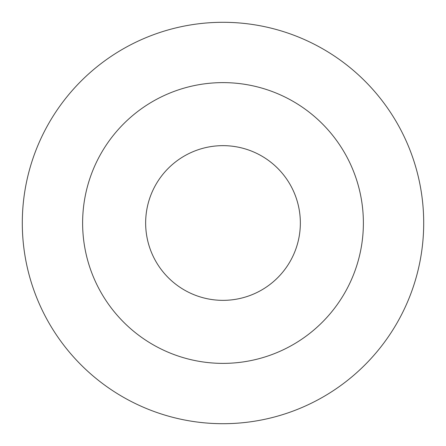 <?xml version="1.0" encoding="UTF-8"?>
<svg xmlns="http://www.w3.org/2000/svg" width="446" height="446" viewBox="0 0 446 446"><rect width="100%" height="100%" fill="white"/><g stroke="black" fill="none" stroke-linecap="round" stroke-linejoin="round"><path stroke-width="0.67" d="M223 423.7A200.7 200.7 0 0 0 396.812 122.65A200.7 200.7 0 0 0 49.188 122.65A200.7 200.7 0 0 0 223 423.7M223 363.378A140.379 140.379 0 0 0 344.574 152.811A140.379 140.379 0 0 0 101.426 152.811A140.379 140.379 0 0 0 223 363.378M223 300.353A77.353 77.353 0 0 0 289.989 184.326A77.353 77.353 0 0 0 156.011 184.326A77.353 77.353 0 0 0 223 300.353"/></g></svg>
